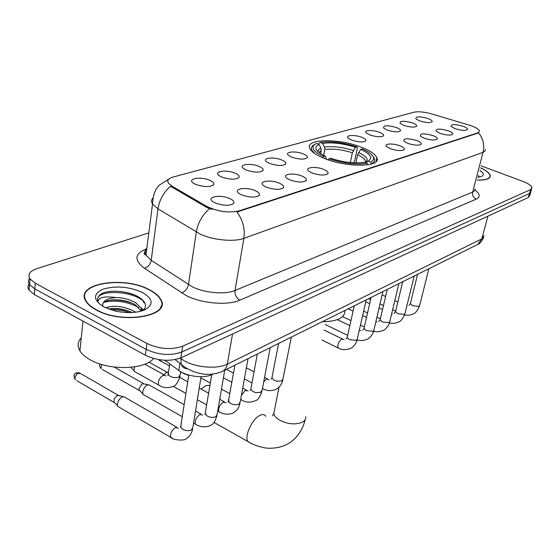 <?xml version="1.0" encoding="UTF-8"?>
<svg xmlns="http://www.w3.org/2000/svg" width="560" height="560" viewBox="0 0 560 560"><rect width="100%" height="100%" fill="white"/><g stroke="black" fill="none" stroke-linecap="round" stroke-linejoin="round"><path stroke-width="0.84" d="M361.543 147.287C338.996 138.138 304.465 138.642 309.82 148.54C311.451 151.837 316.246 155.106 324.212 158.354C347.046 167.902 381.927 167.174 376.866 157.717C375.256 154.14 370.153 150.661 361.543 147.287M403.816 125.37L400.232 123.466C399.427 120.694 403.508 120.512 412.482 122.913C415.709 124.152 417.081 125.265 416.591 126.252C414.344 127.596 410.081 127.295 403.816 125.37M387.261 130.06L383.754 128.198C382.823 125.244 387.016 125.006 396.319 127.491C399.553 128.751 400.925 129.892 400.421 130.921C398.083 132.349 393.694 132.062 387.261 130.06M369.929 134.974L366.513 133.154C362.719 130.172 372.477 129.549 379.414 132.286C382.648 133.56 384.013 134.729 383.509 135.793C381.073 137.319 376.551 137.046 369.929 134.974M351.778 140.119L348.467 138.355C344.351 135.198 354.557 134.428 361.711 137.305C364.952 138.6 366.31 139.797 365.799 140.896C363.265 142.527 358.589 142.268 351.778 140.119M291.732 157.143L288.862 155.61C283.535 151.879 295.337 150.521 303.24 153.881C306.453 155.232 307.79 156.513 307.265 157.738C304.395 159.754 299.215 159.558 291.732 157.143M269.605 163.415L266.931 161.994C261.1 158.046 273.539 156.422 281.729 159.978C284.921 161.343 286.251 162.659 285.726 163.919C282.73 166.103 277.354 165.935 269.605 163.415M246.288 170.03L243.838 168.728C237.44 164.563 250.572 162.638 259.07 166.404C262.234 167.783 263.557 169.127 263.032 170.429C259.903 172.788 254.317 172.655 246.288 170.03M221.669 177.009L219.485 175.854C212.457 171.451 226.345 169.176 235.165 173.18C238.301 174.573 239.61 175.938 239.099 177.289C235.816 179.844 230.013 179.753 221.669 177.009M195.65 184.387L193.76 183.393C186.025 178.759 200.753 176.078 209.923 180.341C213.01 181.741 214.305 183.134 213.808 184.527C210.378 187.306 204.323 187.257 195.65 184.387M419.657 120.876L416.003 118.951C415.31 116.347 419.293 116.207 427.945 118.524C431.172 119.742 432.544 120.834 432.061 121.793C429.898 123.046 425.761 122.745 419.657 120.876M440.055 133.357L436.205 131.313C435.414 128.583 439.446 128.408 448.308 130.802C451.731 132.111 453.173 133.28 452.627 134.302C450.401 135.583 446.208 135.268 440.055 133.357M424.277 138.25L420.497 136.234C419.587 133.315 423.724 133.098 432.908 135.576C436.352 136.906 437.787 138.103 437.227 139.167C434.91 140.532 430.598 140.224 424.277 138.25M407.764 143.367L404.068 141.386C403.018 138.271 407.26 137.998 416.801 140.567C420.252 141.925 421.694 143.15 421.12 144.256C418.712 145.705 414.26 145.411 407.764 143.367M390.467 148.729L386.869 146.79C382.914 143.654 392.763 142.94 399.938 145.796C403.396 147.168 404.831 148.435 404.243 149.576C401.737 151.13 397.145 150.85 390.467 148.729M312.137 173.005L309.134 171.388C303.506 167.44 315.462 165.886 323.694 169.421C327.145 170.891 328.559 172.291 327.936 173.614C324.968 175.686 319.697 175.483 312.137 173.005M289.898 179.893L287.119 178.402C280.924 174.216 293.538 172.368 302.085 176.12C305.522 177.604 306.929 179.039 306.299 180.418C303.198 182.658 297.724 182.483 289.898 179.893M266.42 187.173L263.893 185.822C257.075 181.398 270.403 179.2 279.293 183.183C282.709 184.688 284.102 186.158 283.479 187.586C280.224 190.015 274.54 189.875 266.42 187.173M241.598 194.866L239.365 193.683C231.84 189 245.959 186.396 255.213 190.645C258.594 192.171 259.98 193.669 259.364 195.153C255.955 197.792 250.033 197.701 241.598 194.866M215.306 203.014L213.416 202.02C205.1 197.085 220.087 194.005 229.733 198.541C233.072 200.081 234.444 201.614 233.842 203.147C230.265 206.031 224.091 205.982 215.306 203.014M455.14 128.688L451.234 126.623C450.555 124.054 454.489 123.928 463.036 126.238C466.452 127.526 467.894 128.66 467.362 129.647C465.213 130.851 461.139 130.529 455.14 128.688M468.979 125.048L471.387 125.832C476.196 127.589 478.898 129.297 479.493 130.949L477.862 132.818L239.155 210.868C228.669 213.143 217.959 211.68 207.039 206.486L172.235 186.34L168.392 183.071C166.873 180.404 168.35 178.423 172.83 177.121L414.092 112.175C418.481 111.3 424.424 111.909 431.921 113.988L468.979 125.048M213.108 374.073L212.527 374.353C204.477 378.665 186.893 376.67 178.843 370.475L164.885 360.297M149.359 289.723C123.403 275.254 73.297 283.766 86.191 301.707C88.144 304.647 91.42 307.356 96.026 309.848C122.57 325.122 172.494 315.882 160.545 299.096C158.536 295.645 154.805 292.523 149.359 289.723M84.959 297.864L84.679 298.389M161.154 305.886L161.371 306.467M485.408 149.485L485.009 151.116L483.042 152.334C484.666 145.173 483.196 138.684 478.632 132.867L236.957 212.002C242.872 220.087 245.168 228.872 243.859 238.357C234.003 242.172 212.744 240.128 200.144 234.059L157.976 208.845L152.537 204.029C151.186 201.824 151.305 199.843 152.887 198.072M29.127 283.878C27.629 285.88 27.636 288.001 29.134 290.241L34.342 294.539L145.355 355.208L146.139 349.356C158.669 355.089 170.555 355.971 181.79 352.016L529.431 193.578L530.866 191.681L529.431 193.578L181.79 352.016C170.555 355.971 158.669 355.089 146.139 349.356L34.811 288.897L146.139 349.356L146.93 343.469C159.495 349.188 171.409 350.091 182.672 346.178L530.558 189.623L531.993 187.74C531.517 185.668 528.507 183.568 522.949 181.419L481.117 165.865M29.596 278.271C28.077 280.259 28.07 282.38 29.582 284.62L34.811 288.897L29.582 284.62C28.07 282.38 28.077 280.259 29.596 278.271M212.114 209.433L206.878 207.536L170.59 186.284C163.604 192.325 159.404 199.843 157.976 208.845L151.214 260.302L192.206 286.734C204.47 293.034 225.288 294.812 235.025 290.486L472.661 192.059L474.635 190.687L475.076 188.895M477.386 180.082C486.073 180.278 490.364 178.808 490.266 175.665C489.727 173.166 486.507 170.555 480.606 167.818M148.813 232.904L36.659 268.723C29.645 271.187 27.433 274.603 30.037 278.971L35.28 283.227L146.93 343.469M160.902 307.503L160.755 306.936M144.963 303.233L143.472 302.421M145.355 355.208C157.843 360.955 169.701 361.83 180.915 357.826L528.304 197.526L529.746 195.608L530.558 192.752M477.414 179.991C485.912 180.159 490.112 178.696 490.007 175.609C489.482 173.159 486.339 170.597 480.578 167.909M478.121 177.296L481.474 176.54C484.33 175.133 483.812 173.103 479.913 170.464M478.898 177.205L478.59 175.497M478.492 175.868L478.905 176.288M160.608 308.014L160.503 307.44M96.313 309.743C122.584 324.849 171.99 315.714 160.167 299.089C158.172 295.68 154.49 292.586 149.1 289.821C123.403 275.499 73.815 283.927 86.576 301.679C88.508 304.584 91.756 307.272 96.313 309.743M81.263 337.806C77.637 341.747 77.182 346.087 79.898 350.812C81.844 353.983 85.127 356.888 89.74 359.527C108.367 370.755 144.865 369.894 153.601 358.484M105.518 307.776C114.555 304.969 124.299 306.257 134.764 311.633L135.653 312.214M108.493 309.022C116.053 307.671 123.949 308.84 132.188 312.529M143.332 310.436C147.245 306.061 145.775 301.651 138.943 297.206C129.017 290.955 110.509 289.429 102.088 293.433C98.175 295.701 96.831 298.48 98.07 301.756C98.168 297.423 104.111 296.016 115.899 297.521C106.197 298.508 101.857 301.476 102.886 306.418M115.899 297.521C123.298 297.682 129.955 299.474 135.87 302.89L141.344 308.378L142.016 310.884M102.578 304.64C103.138 298.459 124.649 297.808 135.597 305.081L141.288 311.101M142.268 292.404C129.129 286.657 116.158 285.544 103.362 289.065C92.757 293.937 92.904 299.894 103.796 306.922L115.213 311.031C126.882 313.446 136.724 313.061 144.739 309.869C153.979 304.626 153.16 298.802 142.268 292.404M85.085 298.424L84.84 298.956M97.608 299.166C97.916 289.429 133.56 290.395 144.361 302.12M104.349 302.197C115.787 299.803 127.239 301.553 138.712 307.461M141.246 309.162L142.919 310.583M110.901 309.855C116.977 309.547 123.305 310.471 129.871 312.606M108.528 291.662C116.676 290.521 125.3 291.606 134.414 294.931M109.599 300.216C116.578 299.523 123.942 300.475 131.691 303.065M141.05 307.818L143.675 310.1M109.235 308.882C115.759 308.301 122.654 309.169 129.906 311.493M210 385.413L206.605 385.497L205.233 386.064L201.145 389.123M320.614 153.65L321.216 150.542L320.866 148.085L319.018 144.389C313.817 146.909 315.049 150.402 322.7 154.875L325.297 156.163L323.603 156.66L322.84 157.794M318.717 144.27L318.913 143.262L320.187 142.457C330.834 140.959 343.105 142.422 357.007 146.839L355.439 147.301C343.056 143.402 332.108 142.1 322.595 143.395L324.436 147.077L324.786 149.527L323.638 155.365M350.336 162.554L352.366 152.775L355.439 147.301M322.336 321.734C337.596 321.468 345.121 317.723 344.904 310.506M357.007 146.839L357.434 147.84L354.753 160.629L353.633 162.806M314.804 144.361L313.831 144.956C311.556 146.279 310.856 147.966 311.731 150.017L314.79 153.573M328.3 159.852L329 158.802C343.679 163.513 356.391 164.99 367.143 163.226L367.934 164.808M319.018 144.389L316.603 143.444L315.238 144.088C310.436 147.413 313.222 151.606 323.603 156.66M329 158.802L330.694 158.298C343.7 162.428 355.012 163.744 364.616 162.239L367.143 163.226M322.595 143.395L320.187 142.457M325.297 156.163L326.606 159.257M370.594 162.127L368.207 161.077C373.093 157.92 370.594 154.007 360.71 149.331L362.271 148.862L367.003 151.221C374.423 155.722 375.62 159.355 370.594 162.127L371.427 163.793C374.22 162.463 375.228 160.727 374.444 158.592L373.149 156.527M365.582 162.617L368.074 161.14M360.71 149.331L357.63 154.819L355.936 162.89M163.989 374.759L166.32 372.421L168.546 372.624M144.767 395.36L142.975 394.338L142.695 391.923C143.353 388.752 144.914 386.442 147.378 384.993L149.996 385.147M102.298 369.446L139.195 390.404L138.992 388.654L142.366 383.67L148.176 384.713M119.609 407.484L117.663 406.35L117.397 404.012C118.041 400.778 119.658 398.405 122.241 396.886L125.097 397.075M76.706 380.632L113.89 402.311L114.191 398.874L116.844 395.675L119.252 395.633L123.109 396.585M161 361.249L158.956 359.667M136.255 372.505L134.288 371.406L134.022 370.657L134.491 366.891M172.235 186.34L172.095 187.369M207.039 206.486L206.878 207.536M239.155 210.868L239.043 211.575M477.862 132.818L477.729 133.35M179.956 363.076L178.843 370.475M239.792 300.167C236.271 297.997 234.682 294.77 235.025 290.486L243.859 238.357L483.042 152.334L472.661 192.059C472.129 195.321 473.305 197.694 476.196 199.157L239.792 300.167C227.696 305.718 201.516 303.541 186.193 295.561L144.431 268.275C133.924 260.225 134.505 253.799 146.16 249.004M144.662 254.506L146.097 253.988M209.482 208.67C202.321 214.97 197.925 222.761 196.294 232.029L188.468 284.613C187.495 288.841 185.185 291.599 181.531 292.88M474.999 190.008C480.158 193.956 480.557 197.008 476.196 199.157M182.672 346.178L180.915 357.826M530.558 189.623L528.304 197.526M35.28 283.227L34.342 294.539M146.846 248.213C144.837 250.278 144.536 252.609 145.943 255.199L151.214 260.302C150.332 264.439 148.071 267.099 144.431 268.275M180.145 358.162L184.548 360.962C196.742 367.773 217.56 369.243 227.374 364.091L481.782 238.91L484.092 235.606M487.935 216.153L481.782 238.91L477.757 244.419L476.441 245.077M180.964 357.805L181.104 363.909C182.105 366.926 184.142 368.536 187.208 368.746M175.168 359.625L185.01 367.297C198.212 375.193 210.924 376.46 223.132 371.084L225.554 368.732L227.087 365.379L232.533 334.005M483.686 237.342C481.565 241.654 479.584 244.013 477.757 244.419L221.312 371.945M478.933 177.044L478.282 176.68M122.591 291.732L121.058 291.599M144.403 302.183L143.563 301.735M305.69 416.619C305.998 418.747 305.039 420.511 302.806 421.911C296.317 424.921 288.799 424.452 280.259 420.497C276.542 418.418 274.393 416.108 273.819 413.553L274.498 410.116M251.02 443.275L247.772 441.448C244.328 436.289 251.909 419.475 259.434 415.632C262.374 414.043 264.495 414.274 265.79 416.318M321.216 150.542L318.934 152.46M352.366 152.775C341.999 149.548 332.801 148.463 324.786 149.527M320.866 148.085C318.731 149.051 317.877 150.332 318.297 151.928M353.318 150.493C342.447 147.105 332.822 145.964 324.436 147.077M365.82 162.477C368.984 159.663 366.576 156.352 358.582 152.537M365.848 162.456L365.673 161.028C364.791 158.963 362.11 156.891 357.63 154.819M428.883 268.737L419.685 305.34L418.915 306.376L412.664 305.739L410.347 303.625L410.48 303.072M414.197 276.038L405.055 313.229L404.236 314.349L397.845 313.705L395.528 311.57L395.675 310.961M398.881 283.661L389.816 321.447L388.948 322.651L382.403 322.007L380.093 319.851L380.254 319.179M375.858 321.713L376.908 322.084M382.9 291.606L373.919 330.015L373.002 331.317L366.296 330.666L363.993 328.489L364.168 327.747M359.359 330.022L360.836 330.666M366.205 299.915L357.329 338.947L356.349 340.361L349.482 339.71L347.193 337.512L347.375 336.693M338.919 348.334L337.974 347.865C337.393 344.715 338.611 341.81 341.621 339.164L344.078 339.619M291.27 337.19L283.017 378.889L281.351 381.045L276.92 381.178L274.134 380.219L271.922 378.007L272.167 376.754M263.62 389.074L262.444 388.591M263.704 381.913L266.609 379.05L269.122 379.701M270.193 347.676L262.157 390.075L260.393 392.434L255.815 392.581L252.973 391.601L250.796 389.396L251.055 388.003M242.501 400.498L241.073 399.721L240.807 398.727M241.416 395.353L245.308 390.369L248.122 390.943M248.031 358.701L240.247 401.814L238.819 404.215C236.306 405.132 233.611 404.908 230.741 403.55L228.606 401.373L228.879 399.819M220.332 412.489L218.778 411.628C218.204 408.079 219.667 404.915 223.16 402.143L226.079 402.752M224.7 370.307L217.203 414.141L215.684 416.787C213.052 417.753 210.273 417.536 207.361 416.122L205.275 413.98L205.562 412.244M197.029 425.096L195.335 424.137C194.775 420.518 196.294 417.312 199.871 414.519L202.72 415.072M99.876 363.909C99.162 364.889 99.519 366.478 100.947 368.676L101.584 364.441M78.463 373.114C75.733 374.913 74.662 377.132 75.243 379.778C72.156 372.631 76.111 373.947 76.216 372.946L80.892 373.723L118.139 395.234M201.047 376.691L192.941 427.119L191.31 430.024C188.552 431.053 185.696 430.829 182.728 429.366L180.705 427.273L181.006 425.327M172.501 438.361L170.653 437.297C170.121 433.608 171.689 430.36 175.364 427.546L178.451 428.176M184.94 374.297L183.008 372.918M180.747 371.728L180.341 374.423L178.696 377.083C175.952 377.979 173.131 377.734 170.233 376.355L168.28 374.458L168.532 372.743M160.489 386.05L158.564 384.979C157.864 381.192 159.39 377.944 163.142 375.242L166.103 375.83M233.086 203.966L233.842 203.147M258.713 195.846L259.364 195.153M282.919 188.181L283.479 187.586M305.823 180.922L306.299 180.418M327.516 174.048L327.936 173.614M213.087 185.332L213.808 184.527M238.469 177.982L239.099 177.289M262.486 171.031L263.032 170.429M285.243 164.437L285.726 163.919M306.845 158.179L307.265 157.738M375.998 161.7L376.866 157.717M168.791 179.088L159.439 185.08C155.211 188.972 152.908 195.286 152.537 204.029L145.943 255.199C143.458 253.666 143.654 252.126 146.538 250.586M531.685 188.797L530.866 191.681M30.037 278.971L29.134 290.241M489.776 177.492L490.266 175.665M141.057 310.583L141.344 308.378M79.898 350.812L83.013 321.139M144.669 302.638L143.598 302.078M86.52 302.19L86.576 301.679M305.06 419.783C304.185 424.858 299.768 435.855 290.318 442.351C281.638 448.602 268.947 448.973 263.487 447.58C256.62 445.991 251.384 443.947 247.772 441.448L213.955 422.422M272.468 415.8L273.819 413.553L279.006 387.198M311.556 150.948L311.731 150.017M365.358 162.526L365.673 161.028L365.701 162.54M419.552 305.872C417.578 310.59 415.513 313.257 413.357 313.887C410.067 315.301 407.141 315.637 404.593 314.895M408.982 305.473L410.347 303.625L417.578 274.358M395.612 311.08L392.63 309.708M383.467 305.515L380.016 303.933M370.615 299.621L368.62 298.711M397.845 301.98L394.814 300.601M385.609 296.429L382.137 294.861M404.915 313.817C402.871 318.668 400.792 321.377 398.678 321.951C395.206 323.435 392.133 323.743 389.445 322.868M394.212 313.362L395.528 311.57L402.731 281.743M380.324 318.864L376.901 317.268M367.563 312.921L363.657 311.108M354.067 306.642L353.353 306.306M391.671 313.719L392.329 313.859M382.515 309.554L379.071 307.972M369.691 303.646L365.764 301.84M389.662 322.098C389.564 324.849 384.657 330.449 383.39 330.351C379.743 331.912 376.495 332.178 373.646 331.163M378.826 321.587L380.093 319.851L387.254 289.443M364.35 326.942L360.479 325.108M350.959 320.607L342.587 316.645M366.527 317.429L362.635 315.602M353.066 311.129L348.222 308.861M373.758 330.729C373.597 333.648 368.781 339.143 367.444 339.115C363.622 340.746 360.192 340.97 357.147 339.78M362.782 330.169L363.993 328.489L371.105 297.479M347.676 335.342L325.185 324.52M349.839 325.612L337.358 319.669M357.161 339.731C356.993 342.825 352.009 348.383 350.805 348.257C345.772 350.21 341.495 350.084 337.974 347.865L321.909 339.997M346.045 339.115L347.193 337.512L354.242 305.865M342.328 338.933L324.016 330.057M282.8 380.079C282.457 383.831 277.683 389.144 276.29 389.2C271.299 391.3 266.686 391.055 262.465 388.472M271.089 379.183L271.922 378.007L278.579 343.504M251.993 382.907L244.391 378.875M233.555 373.128L226.527 369.397M267.33 378.84L264.565 377.391M254.03 371.868L246.379 367.864M261.926 391.405C259.966 397.117 257.782 400.211 255.381 400.687C250.292 402.85 245.518 402.528 241.073 399.721L240.667 399.504M250.173 390.453L250.796 389.396L257.306 354.088M229.95 393.694L221.487 389.102M210.385 383.075L200.851 377.902M246.302 390.033L242.718 388.115M231.945 382.34L223.419 377.776M240.002 403.298C237.727 410.823 236.11 410.669 233.422 412.755C233.464 413.203 225.946 416.22 218.778 411.628L217.735 411.047M228.158 402.241L234.941 365.211M206.766 404.957L197.344 399.728M185.955 393.407L173.222 386.33M224.238 401.779L219.737 399.315M208.698 393.26L199.213 388.059M187.761 381.78L179.816 377.426M148.939 362.201L167.132 372.197M216.951 415.807C214.949 421.729 212.744 424.942 210.336 425.439C210.308 425.936 202.685 428.939 195.335 424.137L193.578 423.136M204.981 414.631L211.771 374.71M182.336 416.738L142.975 394.338M201.04 414.134L195.524 411.033M184.205 404.67L150.367 385.658M139.02 389.914L142.737 393.666M114.135 367.045L143.241 383.432M79.569 372.883L76.664 372.771M192.668 428.981C191.604 433.664 189.392 436.94 186.018 438.802C184.8 440.951 172.459 440.209 170.653 437.297L117.663 406.35M180.544 427.672L188.797 375.06M176.638 427.126L125.482 397.635M113.715 401.772L117.425 405.615M188.72 375.578L180.712 371.994M169.526 365.897L159.187 360.262M169.82 363.895L167.902 375.375M134.288 371.406L158.564 384.979C162.722 387.877 167.496 388.381 172.893 386.498C175.42 386.316 177.821 382.844 180.11 376.082M164.269 374.913L144.83 364.189M130.704 367.36L134.022 370.657"/></g></svg>
